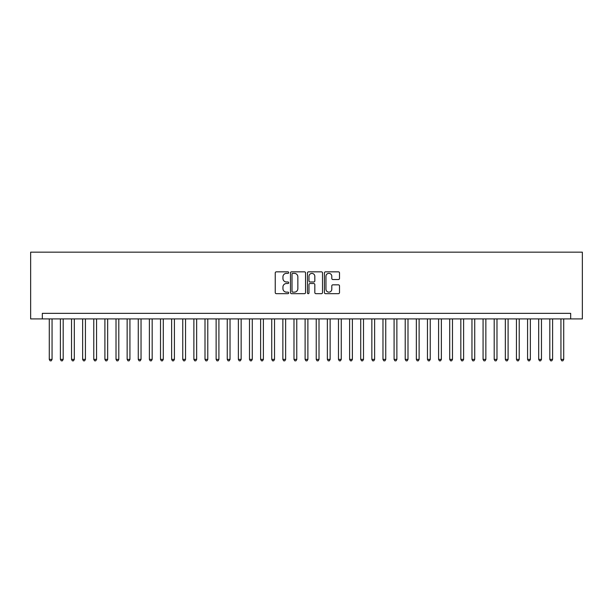 <?xml version="1.0" encoding="UTF-8"?>
<svg xmlns="http://www.w3.org/2000/svg" width="613" height="613" viewBox="0 0 613 613"><rect width="100%" height="100%" fill="white"/><g stroke="black" fill="none" stroke-linecap="round" stroke-linejoin="round"><path stroke-width="0.92" d="M288.7 272.601A0.766 0.766 0 0 0 287.941 271.835L276.34 271.835A1.088 1.088 0 0 0 275.245 272.923L275.245 292.577A1.088 1.088 0 0 0 276.34 293.673L287.941 293.673A0.766 0.766 0 0 0 288.7 292.907A0.766 0.766 0 0 0 287.941 292.14L286.44 292.14A3.494 3.494 0 0 1 282.945 288.646L282.945 287.014A3.494 3.494 0 0 1 286.44 283.52L287.941 283.52A0.766 0.766 0 0 0 288.7 282.754A0.766 0.766 0 0 0 287.941 281.988L286.44 281.988A3.494 3.494 0 0 1 282.945 278.494L282.945 276.854A3.494 3.494 0 0 1 286.44 273.36L287.941 273.36A0.766 0.766 0 0 0 288.7 272.601M338.407 279.528A1.088 1.088 0 0 0 339.502 278.44L339.502 272.923A1.088 1.088 0 0 0 338.407 271.835L325.526 271.835A1.088 1.088 0 0 0 324.43 272.923L324.43 292.577A1.088 1.088 0 0 0 325.526 293.673L338.407 293.673A1.088 1.088 0 0 0 339.502 292.577L339.502 285.919A1.088 1.088 0 0 0 338.407 284.83L332.897 284.83A1.088 1.088 0 0 0 331.802 285.919L331.802 289.221A2.919 2.919 0 0 1 328.882 292.14A2.919 2.919 0 0 1 325.963 289.221L325.963 276.287A2.919 2.919 0 0 1 328.882 273.36A2.919 2.919 0 0 1 331.802 276.287L331.802 278.44A1.088 1.088 0 0 0 332.897 279.528L338.407 279.528M570.672 318.906L582.35 318.906L582.35 252.165L30.65 252.165L30.65 318.906L570.672 318.906L570.672 313.343L42.328 313.343L42.328 318.906M305.542 272.923A1.088 1.088 0 0 0 304.454 271.835L291.573 271.835A1.088 1.088 0 0 0 290.478 272.923L290.478 292.577A1.088 1.088 0 0 0 291.573 293.673L304.454 293.673A1.088 1.088 0 0 0 305.542 292.577L305.542 272.923M308.546 271.835L321.427 271.835A1.088 1.088 0 0 1 322.522 272.923L322.522 292.577A1.088 1.088 0 0 1 321.427 293.673L315.917 293.673A1.088 1.088 0 0 1 314.821 292.577L314.821 284.608A1.088 1.088 0 0 0 313.733 283.52L310.078 283.52A1.088 1.088 0 0 0 308.983 284.608L308.983 292.907A0.766 0.766 0 0 1 308.216 293.673A0.766 0.766 0 0 1 307.458 292.907L307.458 272.923A1.088 1.088 0 0 1 308.546 271.835M292.769 273.36A0.766 0.766 0 0 0 292.01 274.126L292.01 291.374A0.766 0.766 0 0 0 292.769 292.14L294.355 292.14A3.494 3.494 0 0 0 297.849 288.646L297.849 276.854A3.494 3.494 0 0 0 294.355 273.36L292.769 273.36M314.821 276.34A2.919 2.919 0 0 0 311.902 273.421A2.919 2.919 0 0 0 308.983 276.34L308.983 280.9A1.088 1.088 0 0 0 310.078 281.988L313.733 281.988A1.088 1.088 0 0 0 314.821 280.9L314.821 276.34M49.278 318.906L49.278 359.387L52.059 359.387L52.059 318.906M52.059 359.387L51.224 360.835L50.113 360.835L49.278 359.387M60.403 318.906L60.403 359.387L63.185 359.387L63.185 318.906M63.185 359.387L62.35 360.835L61.239 360.835L60.403 359.387M71.529 318.906L71.529 359.387L74.311 359.387L74.311 318.906M74.311 359.387L73.476 360.835L72.365 360.835L71.529 359.387M82.648 318.906L82.648 359.387L85.429 359.387L85.429 318.906M85.429 359.387L84.594 360.835L83.483 360.835L82.648 359.387M93.774 318.906L93.774 359.387L96.555 359.387L96.555 318.906M96.555 359.387L95.72 360.835L94.609 360.835L93.774 359.387M104.9 318.906L104.9 359.387L107.673 359.387L107.673 318.906M107.673 359.387L106.846 360.835L105.727 360.835L104.9 359.387M116.018 318.906L116.018 359.387L118.799 359.387L118.799 318.906M118.799 359.387L117.964 360.835L116.853 360.835L116.018 359.387M127.144 318.906L127.144 359.387L129.925 359.387L129.925 318.906M129.925 359.387L129.09 360.835L127.979 360.835L127.144 359.387M138.262 318.906L138.262 359.387L141.044 359.387L141.044 318.906M141.044 359.387L140.208 360.835L139.097 360.835L138.262 359.387M149.388 318.906L149.388 359.387L152.17 359.387L152.17 318.906M152.17 359.387L151.334 360.835L150.223 360.835L149.388 359.387M160.514 318.906L160.514 359.387L163.288 359.387L163.288 318.906M163.288 359.387L162.46 360.835L161.342 360.835L160.514 359.387M171.632 318.906L171.632 359.387L174.414 359.387L174.414 318.906M174.414 359.387L173.579 360.835L172.468 360.835L171.632 359.387M182.758 318.906L182.758 359.387L185.54 359.387L185.54 318.906M185.54 359.387L184.705 360.835L183.594 360.835L182.758 359.387M193.877 318.906L193.877 359.387L196.658 359.387L196.658 318.906M196.658 359.387L195.823 360.835L194.712 360.835L193.877 359.387M205.003 318.906L205.003 359.387L207.784 359.387L207.784 318.906M207.784 359.387L206.949 360.835L205.838 360.835L205.003 359.387M216.128 318.906L216.128 359.387L218.91 359.387L218.91 318.906M218.91 359.387L218.075 360.835L216.964 360.835L216.128 359.387M227.247 318.906L227.247 359.387L230.028 359.387L230.028 318.906M230.028 359.387L229.193 360.835L228.082 360.835L227.247 359.387M238.373 318.906L238.373 359.387L241.154 359.387L241.154 318.906M241.154 359.387L240.319 360.835L239.208 360.835L238.373 359.387M249.491 318.906L249.491 359.387L252.272 359.387L252.272 318.906M252.272 359.387L251.445 360.835L250.326 360.835L249.491 359.387M260.617 318.906L260.617 359.387L263.398 359.387L263.398 318.906M263.398 359.387L262.563 360.835L261.452 360.835L260.617 359.387M271.743 318.906L271.743 359.387L274.524 359.387L274.524 318.906M274.524 359.387L273.689 360.835L272.578 360.835L271.743 359.387M282.861 318.906L282.861 359.387L285.643 359.387L285.643 318.906M285.643 359.387L284.807 360.835L283.696 360.835L282.861 359.387M293.987 318.906L293.987 359.387L296.769 359.387L296.769 318.906M296.769 359.387L295.933 360.835L294.822 360.835L293.987 359.387M305.113 318.906L305.113 359.387L307.887 359.387L307.887 318.906M307.887 359.387L307.059 360.835L305.941 360.835L305.113 359.387M316.231 318.906L316.231 359.387L319.013 359.387L319.013 318.906M319.013 359.387L318.178 360.835L317.067 360.835L316.231 359.387M327.357 318.906L327.357 359.387L330.139 359.387L330.139 318.906M330.139 359.387L329.304 360.835L328.193 360.835L327.357 359.387M338.476 318.906L338.476 359.387L341.257 359.387L341.257 318.906M341.257 359.387L340.422 360.835L339.311 360.835L338.476 359.387M349.602 318.906L349.602 359.387L352.383 359.387L352.383 318.906M352.383 359.387L351.548 360.835L350.437 360.835L349.602 359.387M360.728 318.906L360.728 359.387L363.509 359.387L363.509 318.906M363.509 359.387L362.674 360.835L361.555 360.835L360.728 359.387M371.846 318.906L371.846 359.387L374.627 359.387L374.627 318.906M374.627 359.387L373.792 360.835L372.681 360.835L371.846 359.387M382.972 318.906L382.972 359.387L385.753 359.387L385.753 318.906M385.753 359.387L384.918 360.835L383.807 360.835L382.972 359.387M394.09 318.906L394.09 359.387L396.872 359.387L396.872 318.906M396.872 359.387L396.036 360.835L394.925 360.835L394.09 359.387M405.216 318.906L405.216 359.387L407.997 359.387L407.997 318.906M407.997 359.387L407.162 360.835L406.051 360.835L405.216 359.387M416.342 318.906L416.342 359.387L419.123 359.387L419.123 318.906M419.123 359.387L418.288 360.835L417.177 360.835L416.342 359.387M427.46 318.906L427.46 359.387L430.242 359.387L430.242 318.906M430.242 359.387L429.406 360.835L428.295 360.835L427.46 359.387M438.586 318.906L438.586 359.387L441.368 359.387L441.368 318.906M441.368 359.387L440.532 360.835L439.421 360.835L438.586 359.387M449.712 318.906L449.712 359.387L452.486 359.387L452.486 318.906M452.486 359.387L451.658 360.835L450.54 360.835L449.712 359.387M460.83 318.906L460.83 359.387L463.612 359.387L463.612 318.906M463.612 359.387L462.777 360.835L461.666 360.835L460.83 359.387M471.956 318.906L471.956 359.387L474.738 359.387L474.738 318.906M474.738 359.387L473.903 360.835L472.792 360.835L471.956 359.387M483.075 318.906L483.075 359.387L485.856 359.387L485.856 318.906M485.856 359.387L485.021 360.835L483.91 360.835L483.075 359.387M494.201 318.906L494.201 359.387L496.982 359.387L496.982 318.906M496.982 359.387L496.147 360.835L495.036 360.835L494.201 359.387M505.327 318.906L505.327 359.387L508.1 359.387L508.1 318.906M508.1 359.387L507.273 360.835L506.154 360.835L505.327 359.387M516.445 318.906L516.445 359.387L519.226 359.387L519.226 318.906M519.226 359.387L518.391 360.835L517.28 360.835L516.445 359.387M527.571 318.906L527.571 359.387L530.352 359.387L530.352 318.906M530.352 359.387L529.517 360.835L528.406 360.835L527.571 359.387M538.689 318.906L538.689 359.387L541.471 359.387L541.471 318.906M541.471 359.387L540.635 360.835L539.524 360.835L538.689 359.387M549.815 318.906L549.815 359.387L552.597 359.387L552.597 318.906M552.597 359.387L551.761 360.835L550.65 360.835L549.815 359.387M560.941 318.906L560.941 359.387L563.722 359.387L563.722 318.906M563.722 359.387L562.887 360.835L561.776 360.835L560.941 359.387"/></g></svg>
